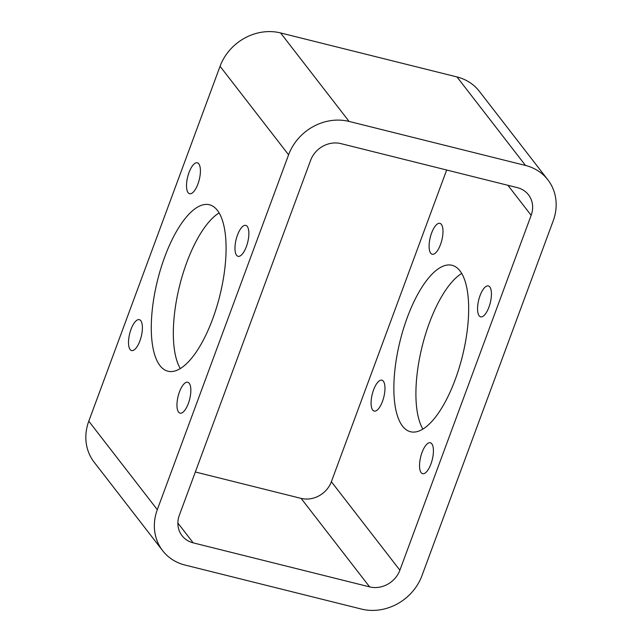 <?xml version="1.0" encoding="UTF-8"?>
<svg xmlns="http://www.w3.org/2000/svg" width="642" height="642" viewBox="0 0 642 642"><rect width="100%" height="100%" fill="white"/><g stroke="black" fill="none" stroke-linecap="round" stroke-linejoin="round"><path stroke-width="0.96" d="M547.859 179.816L479.341 91.308A49.017 43.6 142.3 0 0 457 76.952L280.578 32.935A49.017 43.6 142.3 0 0 220.062 66.286L88.789 421.176A49.017 43.6 142.3 0 0 94.141 462.184L162.659 550.692A49.017 43.6 142.3 0 0 185 565.048L361.422 609.065A49.017 43.6 142.3 0 0 421.938 575.713L553.211 220.824A49.017 43.6 142.3 0 0 547.859 179.816A49.017 43.6 142.3 0 0 525.517 165.459L349.096 121.434A49.017 43.6 142.3 0 0 288.587 154.794L157.306 509.676A49.017 43.6 142.3 0 0 162.659 550.692M139.908 340.87A15.93 5.955 104 0 1 131.594 350.572A15.93 5.955 104 0 1 129.676 333.671A15.93 5.955 104 0 1 139.306 319.66A15.93 5.955 104 0 1 139.908 340.87M197.921 184.029A15.93 5.955 104 0 1 189.615 193.732A15.93 5.955 104 0 1 187.689 176.831A15.93 5.955 104 0 1 197.327 162.819A15.93 5.955 104 0 1 197.921 184.029M246.376 246.608A15.93 5.955 104 0 1 238.062 256.31A15.93 5.955 104 0 1 236.136 239.41A15.93 5.955 104 0 1 245.774 225.398A15.93 5.955 104 0 1 246.376 246.608M188.355 403.449A15.93 5.955 104 0 1 180.049 413.151A15.93 5.955 104 0 1 178.123 396.25A15.93 5.955 104 0 1 187.761 382.239A15.93 5.955 104 0 1 188.355 403.449M159.97 365.619A85.771 32.076 -76 0 0 167.923 371.204A85.771 32.076 -76 0 0 219.805 295.753A85.771 32.076 -76 0 0 209.452 204.766A85.771 32.076 -76 0 0 160.845 268.412A85.771 32.076 -76 0 0 159.97 365.619M461.71 273.444A85.771 32.076 -76 0 0 422.195 346.247A85.771 32.076 -76 0 0 422.869 429.089M517.316 187.641L340.894 143.615A24.508 21.804 142.3 0 0 310.632 160.291L179.359 515.181A24.508 21.804 142.3 0 0 182.031 535.685A24.508 21.804 142.3 0 0 193.21 542.867L369.623 586.884A24.508 21.804 142.3 0 0 399.886 570.208L531.159 215.319A24.508 21.804 142.3 0 0 528.486 194.815A24.508 21.804 142.3 0 0 517.316 187.641M382.48 401.394A15.93 5.955 104 0 1 374.174 411.097A15.93 5.955 104 0 1 372.248 394.204A15.93 5.955 104 0 1 381.886 380.184A15.93 5.955 104 0 1 382.48 401.394M440.5 244.554A15.93 5.955 104 0 1 432.186 254.256A15.93 5.955 104 0 1 430.268 237.363A15.93 5.955 104 0 1 439.898 223.352A15.93 5.955 104 0 1 440.5 244.554M488.947 307.133A15.93 5.955 104 0 1 480.641 316.835A15.93 5.955 104 0 1 478.715 299.942A15.93 5.955 104 0 1 488.353 285.931A15.93 5.955 104 0 1 488.947 307.133M430.934 463.973A15.93 5.955 104 0 1 422.621 473.676A15.93 5.955 104 0 1 420.703 456.783A15.93 5.955 104 0 1 430.333 442.763A15.93 5.955 104 0 1 430.934 463.973M402.542 426.144A85.771 32.076 -76 0 0 410.495 431.737A85.771 32.076 -76 0 0 462.384 356.278A85.771 32.076 -76 0 0 452.024 265.29A85.771 32.076 -76 0 0 403.425 328.945A85.771 32.076 -76 0 0 402.542 426.144M195.337 471.99L301.106 498.385A24.508 21.804 142.3 0 0 331.368 481.709L446.663 170.01M219.131 212.911A85.771 32.076 -76 0 0 179.616 285.722A85.771 32.076 -76 0 0 180.29 368.556M349.096 121.434L280.578 32.935M525.517 165.459L457 76.952M288.587 154.794L220.062 66.286M157.306 509.676L88.789 421.176M531.159 215.319L507.91 185.289M399.886 570.208L331.368 481.709M369.623 586.884L301.106 498.385M193.21 542.867L177.882 523.069"/></g></svg>
